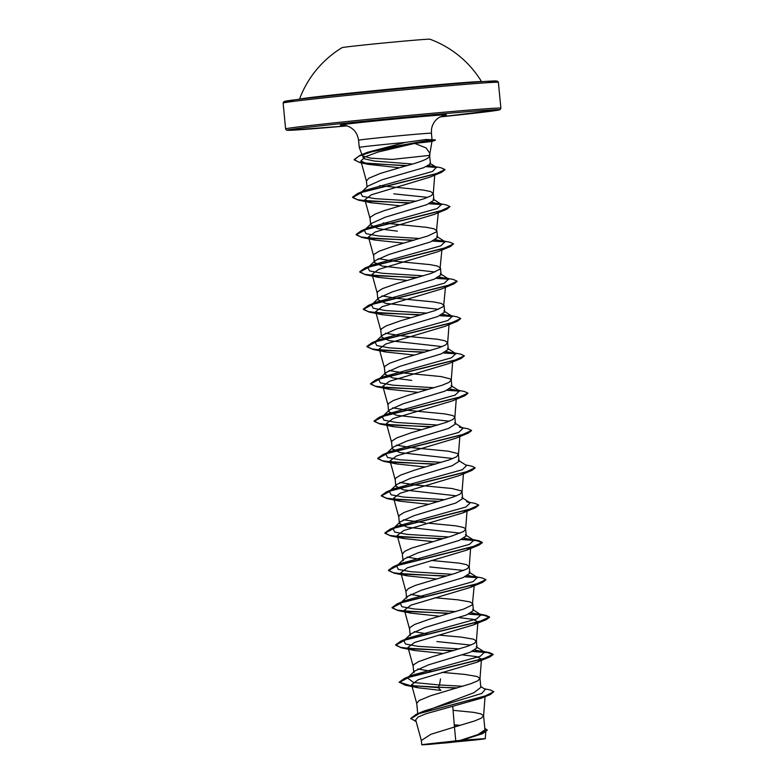 <?xml version="1.0" encoding="UTF-8"?>
<svg xmlns="http://www.w3.org/2000/svg" width="784" height="784" viewBox="0 0 784 784"><rect width="100%" height="100%" fill="white"/><g stroke="black" fill="none" stroke-linecap="round" stroke-linejoin="round"><path stroke-width="1.18" d="M429.936 39.2A44.149 0.657 174.5 0 0 394.911 41.944A44.149 0.657 174.5 0 0 342.079 47.657A101.646 101.646 0 0 0 299.488 99.225L299.488 99.225A91.473 1.372 174.5 0 1 408.983 87.347A91.473 1.372 174.5 0 1 481.592 81.693L481.592 81.693A101.646 101.646 0 0 0 429.936 39.2M447.164 742.811L423.291 744.624L483.209 738.851L447.164 742.811M412.335 164.013L374.282 161.053L363.462 158.593L362.512 155.134L367.284 152.351L405.348 142.433A36.603 0.549 174.5 0 0 403.064 142.649A36.603 0.549 174.5 0 0 359.248 147.402L358.562 140.228A36.603 0.549 -5.5 0 1 402.368 135.475A36.603 0.549 -5.5 0 1 431.425 133.211L431.494 129.37C432.278 124.293 434.787 120.344 439.02 117.492L444.352 115.268M429.867 153.801L431.935 141.483L414.726 143.403L426.094 147.921L429.916 153.419L429.309 155.428L392.196 159.417L370.832 158.192L362.453 155.869M416.294 201.214L374.85 198.626L362.384 196.323L360.738 192.913L367.951 186.043L381.818 179.84L423.448 167.776L430.436 163.964M397.39 231.162L378.378 228.722L370.695 225.067L370.019 218.324L370.587 216.992L375.301 214.012L384.121 210.671L424.379 198.626L431.122 195.784L433.278 193.413L430.485 191.512L423.125 190.032L379.583 185.651M367 186.955L366.432 181.016L368.774 178.242L380.534 173.362L404.534 166.277C422.282 161.641 430.543 158.025 429.309 155.428L429.701 156.31L429.916 153.419M421.763 744.8L421.351 740.459L430.867 734.304L454.446 727.023L455.778 740.851L460.022 740.449L478.093 734.51L484.904 729.796M484.228 688.734L490.127 689.94L493.832 691.684L490.206 694.585L481.484 698.152L452.74 706.266L454.446 727.023L474.673 720.937L481.415 718.095L483.581 715.772L480.778 713.822L473.418 712.342L453.074 710.304M419.607 713.391L473.977 692.674L480.827 687.372L479.984 678.415L477.182 676.514L464.755 674.407L442.117 672.368M417.725 713.714L416.725 703.326L419.068 700.553L430.828 695.673L471.076 683.628L477.828 680.786L479.984 678.464M413.805 672.76L414.658 671.045L428.515 664.852L470.116 652.288L477.015 647.849L476.388 641.106L473.595 639.205L461.168 637.098L438.521 635.06M431.024 671.261L417.794 668.997M413.776 672.76L413.129 666.018L413.687 664.685L418.411 661.706L432.768 656.61L467.489 646.32L474.232 643.478L476.398 641.155M474.202 585.795L472.331 604.925L463.893 609.011L429.171 619.301L414.824 624.397L410.101 627.376L409.542 628.768L410.189 635.452L411.061 633.737L424.918 627.543L466.5 614.989L473.428 610.54L472.801 603.798L469.998 601.896L457.572 599.789L434.924 597.751M427.437 633.952L414.197 631.688M470.606 548.486L469.214 566.695L467.048 568.861L455.514 573.28L415.197 585.452L408.288 588.627L405.945 591.401L406.592 598.143L407.474 596.428L421.312 590.234L462.923 577.681L469.832 573.231M423.84 596.644L410.62 594.39M467.019 511.178L465.618 529.396L463.452 531.552L451.927 535.972L411.61 548.143L404.701 551.328L402.349 554.092L403.005 560.844L403.878 559.119L417.735 552.926L459.336 540.362L466.245 535.923M420.253 559.345L407.033 557.081M460.051 533.149L407.121 527.191L399.409 523.536L400.291 521.811L414.148 515.617L455.729 503.063L462.658 498.614L462.021 491.872L461.237 490.872L451.868 488.491L415.696 485.012L399.85 482.464M425.487 522.928L403.437 519.772M399.409 523.536L398.762 516.783L399.321 515.46L404.044 512.471L418.391 507.385L453.113 497.085L459.865 494.243L462.021 491.921M456.464 495.841L403.544 489.882L395.832 486.217L396.694 484.502L410.542 478.309L452.143 465.755L459.061 461.306L458.434 454.612L457.64 453.564L448.272 451.182L412.1 447.703L396.253 445.155M395.812 486.227L395.165 479.475L395.734 478.152L400.448 475.163L414.805 470.077L449.526 459.777L456.268 456.935L458.434 454.612M452.868 458.532L399.928 452.574L392.245 448.918L393.098 447.194L406.945 441L448.556 428.446L455.465 423.997M392.225 448.918L391.579 442.166L392.137 440.843L396.861 437.854L411.208 432.768L445.929 422.478L452.682 419.626L454.847 417.47L454.054 416.255L452.045 415.363L444.685 413.874L408.513 410.404L392.657 407.847M449.281 421.224L396.341 415.265L388.648 411.61L389.511 409.885L403.378 403.691L444.959 391.138L451.878 386.688L451.251 379.995L450.457 378.946L441.088 376.565L404.916 373.096L389.07 370.538M388.629 411.61L387.982 404.858L388.541 403.535L393.264 400.546L407.621 395.459L442.343 385.169L449.085 382.327L451.251 379.995M411.757 380.387L392.764 377.957L385.052 374.301L385.914 372.576L399.771 366.383L441.363 353.829L448.281 349.38L447.654 342.637L444.851 340.746L437.501 339.256L401.32 335.787L385.483 333.229M385.042 374.301L384.395 367.549L384.954 366.226L389.677 363.237L404.025 358.151L438.746 347.861L445.498 345.019L447.654 342.696M442.088 346.606L389.158 340.648L381.475 336.993L382.327 335.278L396.165 329.084L437.786 316.52L444.685 312.071M381.445 336.993L380.799 330.24L381.357 328.917L386.081 325.928L400.438 320.842L435.159 310.552L443.597 306.456L445.459 287.326M438.511 309.298L385.561 303.339L377.878 299.684L378.731 297.959L392.598 291.766L434.189 279.212L441.098 274.772M444.067 305.388L441.265 303.437L433.905 301.948L397.733 298.479L381.877 295.921M377.859 299.684L377.202 292.932L377.77 291.609L382.494 288.62L396.841 283.534L431.563 273.244L440 269.147L441.872 250.018M434.924 271.989L381.994 266.041L374.282 262.375L375.144 260.651L388.991 254.457L430.583 241.913L437.521 237.454L436.884 230.849M440.471 268.079L437.668 266.129L430.318 264.639L394.136 261.17L378.29 258.622M374.262 262.375L373.615 255.623L374.174 254.3L378.897 251.321L393.254 246.225L427.966 235.935L436.414 231.848L438.276 212.709M370.695 225.067L371.547 223.352L385.395 217.158L427.006 204.595L433.905 200.155M436.884 230.77L434.081 228.82L426.721 227.34L383.18 222.96M470.831 645.075L436.904 641.547M463.648 570.458L429.72 566.93M469.214 566.695L466.411 564.598L459.052 563.108L431.337 560.442M465.618 529.396L464.824 528.181L462.815 527.289L455.465 525.799L427.741 523.134M427.731 197.372L393.803 193.854M452.74 706.266L426.104 713.705L418.058 717.046L415.687 719.898L421.39 740.684M484.777 728.179L487.246 730.227L482.591 733.657L462.001 740.223L475.32 739.292C488.344 738.273 488.432 738.499 475.584 739.969L429.769 744.349C415.912 745.329 421.312 744.545 445.978 742.007L455.778 740.851M485.766 732.06L485.257 738.695L445.978 742.007M421.772 744.8L429.769 744.349M440.5 678.856L439.51 684.991L462.883 686.245M480.759 686.49L485.267 689.41L481.827 693.419L423.889 711.068L416.098 714.4L410.757 718.438L416.128 721.584M414.658 671.045L407.435 677.915L413.58 682.501L439.51 684.991L438.158 687.303L457.395 687.852M493.832 691.684L485.1 696.016L416.098 714.4M410.787 718.595L416.039 721.26M454.279 724.906L460.492 725.308M487.217 729.914L479.524 734.52L460.022 740.449M462.364 654.885L476.466 656.6L481.464 659.109L477.221 662.147L418.156 679.757L411.58 684.726L418.205 687.793L440.922 690.41L438.187 687.617L405.083 685.147L399.232 682.158L410.385 685.628L456.406 688.136M490.206 694.585L419.411 713.46L410.787 718.752M454.299 725.22L459.61 725.553M482.591 733.657L460.11 740.429M414.726 143.403L378.084 152.018L365.04 156.878L360.885 160.975L368.039 164.326L399.242 167.776M409.718 203.125L358.386 200.145L352.565 197.47L362.845 191.933L441.755 172.245L430.151 177.076L371.332 194.804L364.883 199.724L371.518 202.782L400.203 205.829M413.315 240.433L361.973 237.454L356.152 234.769L366.657 229.173L446.762 209.25L434.14 214.444L375.036 232.064L368.49 237.033L375.124 240.1L403.799 243.138M416.912 277.742L365.56 274.763L359.748 272.087L370.234 266.482L450.349 246.558L437.717 251.762L378.652 269.363L372.067 274.341L378.692 277.409L407.386 280.447M420.498 315.05L369.156 312.071L363.345 309.396L373.821 303.79L453.936 283.867L441.304 289.071L382.239 306.671L375.663 311.65L382.269 314.707L410.983 317.755M424.095 352.359L372.753 349.38L366.932 346.695L377.427 341.099L457.533 321.175L444.91 326.369L385.816 343.99L379.24 348.958L385.875 352.016L414.579 355.064M427.682 389.668L376.349 386.688L370.528 384.003L381.024 378.398L461.129 358.484L448.517 363.678L389.403 381.298L382.847 386.257L389.491 389.325L418.166 392.372M431.278 426.976L379.926 423.997L374.115 421.312L384.611 415.716L464.726 395.793L452.103 400.987L393 418.597L386.443 423.566L393.078 426.633L421.763 429.681M434.865 464.285L383.523 461.306L377.712 458.62L388.198 453.025L468.303 433.101L455.68 438.295L396.606 455.906L390.03 460.874L396.645 463.942L425.349 466.99M438.462 501.593L387.129 498.614L381.308 495.929L391.794 490.323L471.899 470.41L459.257 475.614L400.193 493.214L393.617 498.183L400.232 501.25L428.946 504.298M467.097 509.874L462.874 512.912L403.77 530.523L397.204 535.492L403.848 538.559L432.533 541.607M470.704 547.183L466.48 550.211L407.366 567.832L400.81 572.8L407.455 575.868L436.129 578.906M474.3 584.492L470.067 587.52L410.963 605.14L404.407 610.109L411.032 613.176L439.726 616.214M458.777 617.576L472.86 619.291L477.897 621.8L473.634 624.838L414.569 642.449L407.994 647.417L414.599 650.485L443.313 653.523M431.915 141.483L435.238 140.238A36.554 0.549 174.5 0 0 435.296 140.209L435.267 139.895A36.554 0.549 174.5 0 0 435.208 139.866L425.977 139.493L405.348 142.433M407.435 677.915L412.335 675.2L480.229 656.277L484.59 652.121L475.026 650.073M459.404 648.907L417.96 646.32L405.495 644.017L403.838 640.616L408.738 637.892L476.643 618.958L480.994 614.813L471.429 612.765M455.818 611.598L414.364 609.011L401.898 606.708L400.252 603.298L405.152 600.573L473.056 581.65L477.397 577.504L467.832 575.456M452.221 574.29L410.767 571.703L398.301 569.4L396.665 565.989L401.565 563.275L469.459 544.351L473.81 540.196L464.246 538.147M448.624 536.981L407.18 534.394L394.715 532.091L393.068 528.69L397.958 525.966L465.863 507.042L470.214 502.897L466.568 501.701M445.038 499.673L403.593 497.085L391.118 494.782L389.472 491.382L394.362 488.657L462.276 469.734L466.617 465.578L458.219 460.208M441.441 462.364L399.987 459.777L387.521 457.474L385.885 454.073L390.785 451.349L458.689 432.425L463.03 428.27L459.375 427.084M437.854 425.055L396.4 422.468L383.935 420.165L382.298 416.765L387.188 414.04L455.092 395.116L459.434 390.971L449.879 388.923M434.258 387.747L392.813 385.169L380.338 382.857L378.701 379.456L383.592 376.732L451.496 357.808L455.847 353.662L446.282 351.614M430.671 350.438L389.217 347.861L376.751 345.548L375.105 342.147L379.995 339.423L447.909 320.499L452.25 316.354L442.686 314.306M427.074 313.13L385.62 310.552L373.155 308.239L371.518 304.839L376.418 302.114L444.322 283.191L448.654 279.045L439.099 276.997M423.478 275.821L382.024 273.244L369.558 270.931L367.921 267.53L372.821 264.806L440.716 245.882L445.067 241.737L435.522 239.688M419.891 238.522L378.447 235.935L365.971 233.632L364.325 230.222L369.225 227.497L437.129 208.573L441.48 204.428L431.915 202.38M360.738 192.913L365.628 190.198L432.513 171.461L436.414 167.374L428.995 165.522M362.512 155.134L363.962 154.056M399.232 682.158L404.426 678.425L483.277 658.776L493.107 654.287L489.441 652.621L472.86 651.171M453.818 650.544L413.658 648.966L400.506 647.339L395.646 644.85L400.84 641.106L479.681 621.467L489.52 616.988L485.855 615.313L469.263 613.862M450.222 613.235L410.071 611.657L396.92 610.03L392.049 607.541L397.253 603.798L476.084 584.158L485.923 579.68L482.268 578.004L473.752 576.318M477.025 577.298L465.676 576.554M446.635 575.926L406.484 574.349L393.333 572.722L388.452 570.233L393.656 566.499L472.497 546.85L482.336 542.371L478.671 540.695L462.08 539.245M443.038 538.618L402.878 537.04L389.726 535.413L384.866 532.924L390.06 529.19L468.91 509.541L478.74 505.063L475.075 503.387L469.175 502.23M439.452 501.309L399.291 499.731L386.14 498.105L381.279 495.615L386.473 491.882L465.314 472.233L475.143 467.754L471.488 466.078L465.588 464.922M435.855 464.001L395.704 462.423L382.553 460.796L377.682 458.317L382.886 454.563L461.717 434.934L471.556 430.445L467.901 428.77L461.992 427.613M432.268 426.692L392.118 425.114L378.956 423.487L374.086 421.008L379.289 417.264L458.13 397.615L467.96 393.137L464.304 391.461L458.395 390.305M459.071 390.765L447.713 390.02M428.672 389.383L388.511 387.806L375.36 386.179L370.499 383.69L375.693 379.956L454.544 360.307L464.373 355.828L460.708 354.152L452.192 352.477M455.475 353.457L444.116 352.712M425.075 352.075L384.924 350.507L371.773 348.87L366.902 346.391L372.106 342.647L450.947 323.008L460.776 318.52L457.111 316.854L448.595 315.168M451.888 316.148L440.53 315.403M421.488 314.766L381.338 313.198L368.186 311.571L363.315 309.082L368.519 305.339L447.35 285.699L457.19 281.221L453.524 279.545L445.008 277.859M448.291 278.839L436.933 278.095M417.892 277.458L377.741 275.89L364.589 274.263L359.719 271.774L364.913 268.03L443.764 248.391L453.593 243.902L449.938 242.236L441.421 240.551M444.695 241.531L433.346 240.786M414.305 240.149L374.144 238.581L360.993 236.944L356.122 234.465L361.316 230.721L440.177 211.082L449.996 206.594L446.331 204.928L437.825 203.242M441.108 204.222L429.75 203.477M410.708 202.85L370.548 201.272L357.396 199.646L352.535 197.156L357.739 193.413L435.512 173.989L444.979 169.569L441.078 167.796L432.464 166.1M435.865 167.08L427.143 166.424M407.014 165.571L370.293 163.719L358.523 162.014L354.201 159.534L359.905 155.408L382.102 148.725L429.24 140.169L425.928 141.963M399.262 682.472L409.767 676.866L489.863 656.943L493.136 654.601L487.481 652.602L472.213 651.455M452.829 650.828L401.496 647.849L395.675 645.163L406.171 639.558L486.266 619.634L489.549 617.292L483.895 615.293L468.626 614.146M449.242 613.519L397.9 610.53L392.078 607.855L402.564 602.249L482.679 582.336L485.913 579.837M477.623 577.671L465.03 576.838M445.645 576.211L394.303 573.222L388.492 570.546L398.978 564.941L479.093 545.017L482.366 542.675L476.701 540.676L461.443 539.529M442.058 538.902L390.716 535.923L384.895 533.238L395.401 527.632L475.496 507.709L478.73 505.219M471.899 470.41L475.143 467.911M468.303 433.101L471.547 430.602M464.726 395.793L467.96 393.294M459.659 391.128L447.066 390.295M461.129 358.484L464.373 355.828M456.072 353.819L443.479 352.986M457.533 321.175L460.776 318.52M452.476 316.511L439.883 315.687M453.936 283.867L457.18 281.378M448.889 279.202L436.296 278.379M450.349 246.558L453.593 243.902M445.292 241.893L432.699 241.07M446.762 209.25L449.996 206.594M441.706 204.585L429.103 203.762M441.755 172.245L444.979 169.726M436.541 167.462L426.476 166.698M406.053 165.845L360.17 162.68L354.231 159.848L358.915 156.143L372.263 151.684L429.269 140.483A36.554 0.549 174.5 0 1 435.296 140.209M435.208 139.866A36.554 0.549 174.5 0 0 429.24 140.169L425.977 139.493M486.256 82.771A106.683 1.597 174.5 0 0 412.139 87.641A106.683 1.597 174.5 0 0 306.799 98.363A106.683 1.597 174.5 0 0 295.117 101.175M412.56 89.023A108.133 1.617 174.5 0 0 283.122 103.076L283.896 101.636L294.206 99.891C313.639 97.353 365.275 91.993 412.129 87.641C454.563 83.682 489.343 80.879 495.615 80.928L497.752 81.281L498.389 82.349A108.133 1.617 174.5 0 0 412.56 89.023M500.878 108.182A108.133 1.617 -5.5 0 0 415.05 114.856A108.133 1.617 -5.5 0 0 285.611 128.909L286.346 130.046L288.345 130.33L347.087 125.881A106.683 1.597 -5.5 0 1 292.834 129.144A106.683 1.597 -5.5 0 1 414.893 116.336A106.683 1.597 -5.5 0 1 498.751 109.633A106.683 1.597 -5.5 0 1 439.951 116.943L500.192 109.574L500.878 108.182L498.389 82.349M342.882 125.097A53.42 0.804 -5.5 0 1 404.152 118.159A53.42 0.804 -5.5 0 1 443.93 115.366M362.247 155.408L359.248 147.402M484.933 729.786L483.581 715.772M469.851 573.231L469.214 566.538M466.264 535.923L465.618 529.229M455.484 423.997L454.838 417.304M444.704 312.071L444.067 305.466M441.118 274.763L440.481 268.157M433.934 200.145L433.287 193.462M285.611 128.909L283.122 103.076M430.445 163.964L429.691 156.153M360.885 160.975L366.471 181.29M434.708 175.146L433.287 193.619M364.874 199.724L370.068 218.599M368.47 237.033L373.654 255.907M372.057 274.341L377.251 293.216M375.654 311.65L380.848 330.525M449.056 324.635L447.654 342.853M379.24 348.958L384.434 367.833M452.652 361.943L451.251 380.162M382.837 386.267L388.031 405.132M456.239 399.252L454.847 417.47M386.424 423.576L391.618 442.441M459.836 436.561L458.434 454.779M390.02 460.874L395.214 479.749M463.422 473.869L462.031 492.087M393.607 498.183L398.801 517.058M397.204 535.492L402.398 554.366M400.8 572.8L405.994 591.675M404.387 610.109L409.581 628.984M477.897 621.8L476.398 641.312M407.984 647.417L413.178 666.292M481.484 659.109L479.984 678.621M411.571 684.726L416.765 703.601M485.061 696.672L483.581 715.929M432.013 139.336L431.425 133.211M367.284 152.351L359.905 155.408M412.335 675.2L404.426 678.425M480.935 650.936L489.441 652.621M408.738 637.892L400.84 641.106M477.338 613.627L485.855 615.313M405.152 600.573L397.253 603.798M401.565 563.275L393.656 566.499M470.165 539.01L478.671 540.695M397.958 525.966L390.06 529.19M394.362 488.657L386.473 491.882M390.785 451.349L382.886 454.563M387.188 414.04L379.289 417.264M383.592 376.732L375.693 379.956M379.995 339.423L372.106 342.647M376.418 302.114L368.519 305.339M372.821 264.806L364.913 268.03M369.225 227.497L361.316 230.721M365.628 190.198L357.739 193.413M484.59 652.121L476.182 646.751M403.838 640.616L411.061 633.737M480.994 614.813L472.585 609.442M400.252 603.298L407.474 596.428M477.397 577.504L468.989 572.124M396.665 565.989L403.878 559.119M473.81 540.196L465.402 534.825M393.068 528.69L400.291 521.811M470.214 502.897L461.815 497.517M389.472 491.382L396.694 484.502M385.885 454.073L393.098 447.194M463.03 428.27L454.622 422.899M382.298 416.765L389.511 409.885M459.434 390.971L451.035 385.591M378.701 379.456L385.914 372.576M455.847 353.662L447.448 348.282M375.105 342.147L382.318 335.268M452.25 316.354L443.852 310.974M371.518 304.839L378.731 297.959M448.654 279.045L440.255 273.665M367.921 267.53L375.144 260.651M445.067 241.737L436.668 236.356M364.325 230.222L371.547 223.342M441.48 204.428L433.072 199.058M436.414 167.374L429.848 163.199M368.039 164.326L360.17 162.68M371.518 202.791L358.386 200.145M375.115 240.1L361.973 237.454M378.692 277.409L365.56 274.763M382.269 314.707L369.156 312.071M385.865 352.016L372.753 349.38M389.491 389.334L376.349 386.688M393.078 426.643L379.926 423.997M396.645 463.942L383.523 461.306M400.232 501.25L387.129 498.614M462.874 512.912L475.496 507.709M403.848 538.559L390.716 535.923M466.48 550.211L479.093 545.017M407.455 575.877L394.303 573.222M470.067 587.52L482.679 582.336M411.022 613.176L397.9 610.53M473.634 624.838L486.266 619.634M414.599 650.485L401.496 647.849M477.221 662.147L489.863 656.943M418.205 687.793L405.083 685.147M358.562 140.228C357.416 132.672 353.241 127.792 346.018 125.567L342.451 125.077"/></g></svg>
